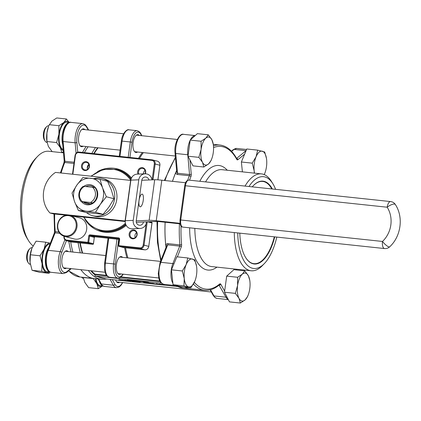 <?xml version="1.0" encoding="UTF-8"?>
<svg xmlns="http://www.w3.org/2000/svg" width="421" height="421" viewBox="0 0 421 421"><rect width="100%" height="100%" fill="white"/><g stroke="black" fill="none" stroke-linecap="round" stroke-linejoin="round"><path stroke-width="0.63" d="M84.868 170.542A4.489 4.015 104.8 0 1 82.316 163.516A4.489 4.015 104.8 0 1 89.247 164.253A4.489 4.015 104.8 0 1 84.868 170.542M137.967 174.105A4.489 4.015 104.8 0 1 141.74 167.626A4.489 4.015 104.8 0 1 145.313 173.794M132.526 238.823A4.489 4.015 104.8 0 1 129.973 231.797A4.489 4.015 104.8 0 1 136.904 232.539A4.489 4.015 104.8 0 1 132.526 238.823M64.471 236.376L74.154 238.944A10.899 9.751 -75.2 0 0 75.47 239.186A10.899 9.751 -75.2 0 0 86.537 230.182A10.899 9.751 -75.2 0 0 79.732 217.878L70.054 215.31A10.899 9.751 104.8 0 1 76.854 227.614A10.899 9.751 104.8 0 1 65.787 236.623A10.899 9.751 104.8 0 1 64.471 236.376A10.899 9.751 104.8 0 1 57.835 223.346A10.899 9.751 104.8 0 1 70.054 215.31M196.549 266.172L194.786 259.825L187.755 257.962L176.873 256.805L171.452 269.819L173.052 284.696L180.083 286.559L190.966 287.717L194.934 281.002M187.755 257.962L186.166 264.593L182.335 270.977L184.256 278.539L183.935 285.854L190.966 287.717M183.935 285.854L173.052 284.696M182.335 270.977L171.452 269.819M49.71 271.845L47.126 271.571A13.782 6.094 -83.9 0 1 42.374 261.552A13.782 6.094 -83.9 0 1 46.147 246.474A13.782 6.094 -83.9 0 1 49.967 244.154M49.431 271.819A14.746 6.52 -83.9 0 1 46.589 272.445A14.746 6.52 -83.9 0 1 42.079 263.699A14.746 6.52 -83.9 0 1 44.073 249.116A14.746 6.52 -83.9 0 1 50.331 243.233M235.376 293.379L238.991 298.331A14.104 6.236 -83.9 0 1 237.602 285.449A14.104 6.236 -83.9 0 1 242.301 274.176A14.104 6.236 -83.9 0 1 248.385 275.787A14.104 6.236 -83.9 0 1 249.764 280.328L248.385 275.787L244.769 270.835L242.301 274.176L237.581 277.276L237.602 285.449L235.376 293.379L224.493 292.221L229.477 301.883L240.359 303.041L245.075 299.941L247.548 296.605L248.211 294.916A14.104 6.236 -83.9 0 1 245.075 299.941A14.104 6.236 -83.9 0 1 238.991 298.331L240.359 303.041M237.581 277.276L226.698 276.118L224.493 292.221M244.769 270.835L233.887 269.677L226.698 276.118M102.913 285.943L100.335 285.67A13.782 6.094 -83.9 0 1 95.893 278.76M102.635 285.917A14.746 6.52 -83.9 0 1 96.877 283.749A14.746 6.52 -83.9 0 1 95.399 278.707M266.451 158.349L264.693 152.002L257.663 150.139L256.073 156.77L252.237 163.153L254.163 170.715L254.3 173.126M252.237 163.153L241.359 161.996L242.422 171.863M257.663 150.139L246.78 148.981L241.359 161.996M254.563 173.152A14.104 6.236 -83.9 0 1 254.163 170.715A14.104 6.236 -83.9 0 1 256.073 156.77A14.104 6.236 -83.9 0 1 262.299 151.192A14.104 6.236 -83.9 0 1 266.461 158.407A14.104 6.236 -83.9 0 1 266.614 159.559A14.104 6.236 -83.9 0 1 264.909 172.994A14.104 6.236 -83.9 0 1 264.704 173.505A14.104 6.236 -83.9 0 1 264.209 174.599L264.841 173.178M198.87 157.359L202.485 162.311A14.104 6.236 -83.9 0 1 201.101 149.423A14.104 6.236 -83.9 0 1 205.795 138.156A14.104 6.236 -83.9 0 1 211.884 139.767A14.104 6.236 -83.9 0 1 213.258 144.308L211.884 139.767L208.269 134.815L205.795 138.156L201.08 141.256L201.101 149.423L198.87 157.359L187.992 156.202L192.971 165.863L203.853 167.021L208.574 163.922L211.042 160.585L211.705 158.896A14.104 6.236 -83.9 0 1 208.574 163.922A14.104 6.236 -83.9 0 1 202.485 162.311L203.853 167.021M201.08 141.256L190.197 140.098L187.992 156.202M208.269 134.815L197.386 133.657L190.197 140.098M63.171 149.497A13.782 6.094 -83.9 0 1 59.314 134.546A13.782 6.094 -83.9 0 1 66.744 122.237L69.328 122.516M63.266 150.518A14.746 6.52 -83.9 0 1 60.377 147.729A14.746 6.52 -83.9 0 1 58.924 134.257A14.746 6.52 -83.9 0 1 63.834 122.474A14.746 6.52 -83.9 0 1 69.049 122.485M176.615 170.568A73.012 32.291 96.1 0 0 176.062 171.826C175.557 173.189 175.989 174.068 177.362 174.457A1.284 0.568 96.1 0 0 177.53 173.252L176.752 172.1L175.052 153.133A1.284 0.468 -5.1 0 0 175.757 153.486L187.766 154.765A14.104 6.236 -83.9 0 1 190.171 140.261M176.715 171.715A1.284 0.658 -156.8 0 1 176.062 171.826A73.012 32.291 96.1 0 0 172.484 181.34M165.153 222.246A73.012 32.291 96.1 0 0 165.89 246.111A73.012 32.291 96.1 0 0 166.042 247.374M172.905 283.317A14.104 6.236 -83.9 0 1 172.857 263.588L179.73 246.111A1.284 0.568 96.1 0 0 179.893 244.906L167.884 243.633C166.442 243.743 165.774 244.569 165.89 246.111A1.284 0.521 173.3 0 1 166.463 246.296M184.877 287.069A73.012 32.291 96.1 0 0 190.271 288.732L204.564 290.253A73.012 32.291 -83.9 0 1 193.439 284.064M28.586 240.733L27.091 238.328A46.152 20.413 -83.9 0 1 21.05 197.307A46.152 20.413 -83.9 0 1 35.585 158.475L37.553 156.438A48.72 21.545 96.1 0 0 22.208 197.433A48.72 21.545 96.1 0 0 28.586 240.733A48.72 21.545 96.1 0 0 33.017 245.843M66.434 268.145A8.973 3.968 -83.9 0 1 64.902 268.63A8.973 3.968 -83.9 0 1 64.634 268.577A8.973 3.968 -83.9 0 1 61.94 258.978A8.973 3.968 -83.9 0 1 66.802 250.779A8.973 3.968 -83.9 0 1 68.197 251.574M119.638 282.244A8.973 3.968 -83.9 0 1 118.106 282.728A8.973 3.968 -83.9 0 1 117.843 282.675A8.973 3.968 -83.9 0 1 115.643 279.96M83.137 146.224A8.973 3.968 -83.9 0 1 81.606 146.703A8.973 3.968 -83.9 0 1 81.337 146.655A8.973 3.968 -83.9 0 1 78.643 137.057A8.973 3.968 -83.9 0 1 83.5 128.858A8.973 3.968 -83.9 0 1 84.9 129.652M237.733 232.934A46.152 20.413 96.1 0 0 252.342 268.219A46.152 20.413 96.1 0 0 264.356 263.567A46.152 20.413 96.1 0 0 276.808 237.091M275.592 189.339A46.152 20.413 96.1 0 0 272.85 183.714A46.152 20.413 96.1 0 0 248.974 186.508M274.75 236.87A41.668 18.429 -83.9 0 1 245.727 257.663A41.668 18.429 -83.9 0 1 239.796 233.155M252.237 186.856A41.668 18.429 -83.9 0 1 253.395 185.572A41.668 18.429 -83.9 0 1 272.329 188.992M176.609 170.5A73.075 32.317 96.1 0 0 172.457 181.335M165.121 222.246A73.075 32.317 96.1 0 0 166.016 247.432M184.714 287.054A73.075 32.317 96.1 0 0 190.266 288.795A73.075 32.317 96.1 0 0 191.618 288.874M90.547 203.732L89.647 203.632A9.204 8.236 -75.2 0 0 89.92 203.875M89.647 203.632L83.426 201.985A9.204 8.236 -75.2 0 0 86.621 203.759A9.204 8.236 -75.2 0 0 92.446 202.948L93.462 202.985A10.178 9.109 -75.2 0 0 95.546 187.771A10.178 9.109 -75.2 0 0 83.816 186.387M94.299 187.529A9.204 8.236 -75.2 0 0 91.336 185.961A9.204 8.236 -75.2 0 0 85.889 186.571M83.426 201.985L81.569 201.722A10.178 9.109 -75.2 0 0 93.462 202.985L90.399 202.485A8.899 7.962 -75.2 0 0 92.483 187.271L84.505 186.424A8.899 7.962 -75.2 0 0 82.421 201.638L90.399 202.485M74.559 201.617A16.666 14.914 -75.2 0 0 86.3 211.231A16.666 14.914 -75.2 0 0 100.303 204.359A16.666 14.914 -75.2 0 0 102.561 187.877A16.666 14.914 -75.2 0 0 90.815 178.267A16.666 14.914 -75.2 0 0 76.817 185.14A16.666 14.914 -75.2 0 0 74.559 201.617L78.364 210.489L95.525 212.31L100.303 204.359L106.366 196.744L102.561 187.877L100.04 179.351L82.879 177.525L76.817 185.14L72.038 193.092L74.559 201.617M130.631 180.399L55.525 172.41A25.639 22.945 104.8 0 0 49.967 212.979L125.074 220.967L130.631 180.399A6.41 0.389 7.8 0 0 130.826 180.42M86.468 212.558A19.229 17.208 -75.2 0 0 92.483 215.684L94.699 216.268A19.229 17.208 -75.2 0 0 116.259 202.085A19.229 17.208 -75.2 0 0 104.55 179.093L102.34 178.504A19.229 17.208 -75.2 0 0 100.014 178.078A19.229 17.208 -75.2 0 0 93.946 178.615M161.317 283.059L95.046 276.013L94.909 274.834A1.284 0.568 -83.9 0 1 94.93 274.624L94.957 274.155A71.154 31.47 -83.9 0 1 91.504 270.814M82.642 253.11A71.154 31.47 -83.9 0 1 80.253 242.964M87.3 168.263A71.154 31.47 -83.9 0 1 88.82 164.432M94.178 153.66A71.154 31.47 -83.9 0 1 98.077 147.813M95.046 276.013L106.108 278.944L177.736 286.564L106.108 278.944M139.325 135.441A8.973 3.968 96.1 0 0 138.193 134.694A8.973 3.968 96.1 0 0 137.93 134.646A8.973 3.968 96.1 0 0 133.031 143.151A8.973 3.968 96.1 0 0 136.03 152.497A8.973 3.968 96.1 0 0 137.562 152.013M122.622 257.363A8.973 3.968 96.1 0 0 121.227 256.568A8.973 3.968 96.1 0 0 116.364 264.767A8.973 3.968 96.1 0 0 119.064 274.366A8.973 3.968 96.1 0 0 119.327 274.418A8.973 3.968 96.1 0 0 120.859 273.934M159.112 283.922L164.079 284.659M160.254 284.391L163.574 284.738L160.085 284.043L164.064 284.785L160.254 284.391L163.59 284.612M156.144 283.822L156.965 283.607L156.554 283.87L159.843 284.407L156.575 283.743M135.73 281.465L138.077 281.712L136.415 281.581L140.161 282.228L139.14 282.275L136.615 281.886L139.635 282.17L135.751 281.339L140.177 282.102M137.13 281.938L139.656 282.044M132.394 281.296L133.22 281.081L132.81 281.344L136.094 281.881L132.826 281.217M144.04 281.765L148.366 282.228L147.229 282.402L143.877 281.765L148.366 282.228M129.368 280.27L127.768 279.744L133.741 280.96L129.4 280.254M129.41 280.17L130.589 280.623M138.072 281.202L133.568 280.675L138.277 281.36M133.778 280.675L138.062 281.265M138.919 281.223L142.582 281.517L139.409 281.302M139.414 281.27L143.735 281.823L138.683 281.123M118.875 279.67L125 280.418L125.358 280.691L121.643 280.402L118.875 279.67L125 280.418M124.737 280.291L130.799 281.286L129.136 280.76L131.899 281.496L125.847 280.507L127.505 281.028L124.753 280.165L129.51 280.944M128.621 280.707L131.899 281.496M127.153 280.723L128.016 281.081M143.793 282.323L148.055 282.891L145.798 282.77L146.561 283.054L143.814 282.196L147.634 282.828M146.624 282.859L147.076 283.107M148.487 282.823L154.549 283.812L152.881 283.286L155.649 284.022L149.592 283.033L151.25 283.554L148.502 282.691L153.26 283.47M152.37 283.233L155.649 284.022M150.897 283.249L151.765 283.607M88.105 146.75A73.075 32.317 96.1 0 0 84.4 152.618M70.649 241.828A73.075 32.317 96.1 0 0 72.917 252.074M80.879 269.682A73.075 32.317 96.1 0 0 94.22 278.581L101.65 279.37A73.075 32.317 -83.9 0 1 99.482 278.97A73.075 32.317 -83.9 0 1 88.31 270.471M135.246 237.586A3.847 3.442 104.8 0 1 136.557 232.655M143.461 173.868A3.847 3.442 104.8 0 1 145.087 170.347M87.589 169.305A3.847 3.442 104.8 0 1 88.899 164.369M85.231 169.979A3.847 3.442 -75.2 0 0 89.141 166.8A3.847 3.442 -75.2 0 0 86.742 162.459A3.847 3.442 -75.2 0 0 82.427 165.295A3.847 3.442 -75.2 0 0 84.768 169.895A3.847 3.442 -75.2 0 0 85.231 169.979M144.987 173.805A3.847 3.442 -75.2 0 0 142.93 168.437A3.847 3.442 -75.2 0 0 139.283 169.874A3.847 3.442 -75.2 0 0 138.851 174.068M132.889 238.265A3.847 3.442 -75.2 0 0 136.799 235.086A3.847 3.442 -75.2 0 0 134.399 230.745A3.847 3.442 -75.2 0 0 130.084 233.581A3.847 3.442 -75.2 0 0 132.426 238.181A3.847 3.442 -75.2 0 0 132.889 238.265M127.237 279.818L133.741 280.96M134.215 280.754L137.299 281.144L134.136 280.754M138.904 281.349L140.198 281.191M140.177 281.317L142.566 281.649M139.214 281.328L143.172 281.744M143.151 281.87L143.719 281.954M145.382 281.912L147.834 282.302L145.382 281.912M144.556 281.823L147.855 282.17M121.869 280.381L124.469 280.491L119.669 279.802L121.869 280.381L124.484 280.365M124.106 280.481L124.469 280.491M120.501 279.886L121.885 280.254M135.909 281.67L132.378 281.423L133.199 281.207M132.378 281.423L132.231 281.149M133.552 281.46L135.394 281.744L133.552 281.46M132.915 281.354L135.409 281.617M148.071 282.765L147.618 282.954M144.592 282.449L147.545 282.838L144.592 282.449M145.419 282.538L146.85 282.707M159.654 284.196L156.123 283.949L156.949 283.733M156.123 283.949L155.975 283.675M157.296 283.986L159.138 284.27L157.296 283.986M156.665 283.88L159.159 284.143M49.967 212.979L53.283 213.857L65.965 215.205M72.138 215.862L125.237 221.514M125.305 220.709L133.236 220.372A7.052 6.668 87.6 0 0 138.877 228.387A7.052 6.668 87.6 0 0 140.13 228.461L132.205 228.798A7.052 6.668 -92.4 0 1 130.947 228.724A7.052 6.668 -92.4 0 1 125.305 220.709L130.863 180.141A7.052 6.668 -92.4 0 1 137.162 174.136L145.092 173.799A7.052 6.668 87.6 0 0 138.793 179.804L130.863 180.141M140.13 228.461A7.052 6.668 87.6 0 0 146.429 222.462L146.513 221.856M151.986 179.846A7.052 6.668 87.6 0 0 146.345 173.873A7.052 6.668 87.6 0 0 145.092 173.799M133.236 220.372L138.793 179.804M180.02 223.304L156.254 220.772A14.104 0.863 -172.2 0 0 149.145 220.299L136.236 220.846L141.793 180.277A3.847 3.636 87.6 0 1 148.929 179.977M136.236 220.846A3.847 3.636 87.6 0 0 139.993 225.261A3.847 3.636 87.6 0 0 143.429 221.983L156.344 221.441A6.41 0.389 7.8 0 1 159.575 221.656L180.12 223.84M185.54 182.73L161.811 180.204A14.104 0.863 -172.2 0 0 154.702 179.73L141.793 180.277M136.293 222.288L143.429 221.983M139.056 200.559A6.431 2.058 -81 0 0 140.146 206.827A6.431 2.058 -81 0 0 143.182 200.791A6.431 2.058 -81 0 0 142.151 194.118A6.431 2.058 -81 0 0 139.056 200.559M92.483 215.684A19.229 17.208 -75.2 0 0 94.804 216.11A19.229 17.208 -75.2 0 0 114.344 200.217A19.229 17.208 -75.2 0 0 102.34 178.504M100.04 179.351L107.608 181.356L111.412 190.224L113.933 198.749L109.155 206.706L103.092 214.315L85.931 212.494L78.364 210.489M95.525 212.31L103.092 214.315M106.366 196.744L113.933 198.749M82.421 201.638L81.569 201.722M81.016 201.575A10.178 9.109 104.8 0 1 83.1 186.361L84.505 186.424M92.483 187.271L95.546 187.771M94.993 187.629A10.178 9.109 104.8 0 1 92.909 202.843M264.356 263.567L262.388 265.604A48.72 21.545 -83.9 0 1 251.158 270.777A48.72 21.545 -83.9 0 1 249.711 270.508A48.72 21.545 -83.9 0 1 234.281 232.566M245.022 186.087A48.72 21.545 -83.9 0 1 261.462 173.889A48.72 21.545 -83.9 0 1 271.356 181.309L272.85 183.714M274.318 236.828A41.347 18.287 -83.9 0 1 253.937 263.662A41.347 18.287 -83.9 0 1 245.632 257.51M253.274 185.698A41.347 18.287 -83.9 0 1 262.683 181.43A41.347 18.287 -83.9 0 1 271.782 188.934M52.146 151.623L48.789 151.265A48.72 21.545 96.1 0 0 37.553 156.438M160.064 262.567A1.284 0.605 21.5 0 1 160.854 262.315A14.104 6.236 96.1 0 0 159.18 276.518A14.104 6.236 96.1 0 0 163.837 284.307C158.28 282.186 159.217 278.76 158.264 273.666L160.064 262.567L166.674 245.764L167.726 244.833L160.854 262.315L172.857 263.588A1.284 0.605 -158.5 0 1 173.894 263.951M62.761 144.877A13.782 6.094 -83.9 0 1 63.176 130.563A13.782 6.094 -83.9 0 1 69.218 122.548M63.376 151.786L61.808 152.655L60.377 147.729L56.598 142.551L58.924 134.257L58.903 125.716L63.834 122.474L66.418 118.985L69.218 122.5M45.105 141.088L44.358 139.888A7.052 3.121 -83.9 0 1 43.431 133.62A7.052 3.121 -83.9 0 1 45.652 127.689L46.636 126.668A8.336 3.684 96.1 0 0 44.016 133.683A8.336 3.684 96.1 0 0 45.105 141.088A8.336 3.684 96.1 0 0 46.547 142.314A8.336 3.684 96.1 0 0 46.794 142.356L47.041 142.382M48.804 125.811L48.557 125.784A8.336 3.684 96.1 0 0 46.636 126.668M47.057 142.498L46.931 141.703A14.746 6.52 -83.9 0 1 46.92 132.983A14.746 6.52 -83.9 0 1 48.557 126.453L46.92 132.983L46.941 141.524L48.368 146.45L52.151 151.628L61.808 152.655M66.418 118.985L56.761 117.959L51.83 121.195L48.92 125.511M49.246 124.69L58.903 125.716M46.941 141.524L56.598 142.551M213.258 144.308A14.104 6.236 -83.9 0 1 213.268 152.649A14.104 6.236 -83.9 0 1 211.705 158.896M102.813 285.885A13.782 6.094 -83.9 0 1 99.356 281.212M49.61 271.787A13.782 6.094 -83.9 0 1 45.347 261.83A13.782 6.094 -83.9 0 1 48.694 247.401M102.671 285.917L98.309 288.674L96.877 283.749L93.162 278.428M81.653 277.181A8.336 3.684 96.1 0 0 83.053 278.334A8.336 3.684 96.1 0 0 83.3 278.381L83.542 278.407M83.421 277.365L83.437 277.723A14.746 6.52 -83.9 0 1 83.384 277.365M83.563 278.518L84.874 282.47L88.652 287.648L98.309 288.674M83.442 277.544L93.099 278.57M249.764 280.328A14.104 6.236 -83.9 0 1 249.774 288.674A14.104 6.236 -83.9 0 1 248.211 294.916M50.036 272.008L49.089 273.297L41.742 271.35L42.079 263.699L40.063 255.794L44.073 249.116L45.736 242.191L50.583 243.285M28.402 263.009L27.654 261.809A7.052 3.121 -83.9 0 1 26.733 255.542A7.052 3.121 -83.9 0 1 28.954 249.611L29.938 248.59A8.336 3.684 96.1 0 0 27.312 255.605A8.336 3.684 96.1 0 0 28.402 263.009A8.336 3.684 96.1 0 0 29.849 264.235A8.336 3.684 96.1 0 0 30.096 264.277L30.349 264.309M32.112 247.732L31.859 247.706A8.336 3.684 96.1 0 0 29.938 248.59M30.238 263.688A14.746 6.52 -83.9 0 1 30.233 263.625A14.746 6.52 -83.9 0 1 30.07 262.42A14.746 6.52 -83.9 0 1 31.854 248.374A14.746 6.52 -83.9 0 1 31.928 248.18M45.736 242.191L36.08 241.159L31.854 248.369L30.407 254.768L30.07 262.42L32.085 270.319L39.432 272.266L49.089 273.297M32.085 270.319L41.742 271.35M30.407 254.768L40.063 255.794M184.256 278.539A14.104 6.236 -83.9 0 1 186.166 264.593A14.104 6.236 -83.9 0 1 192.392 259.015A14.104 6.236 -83.9 0 1 196.554 266.23A14.104 6.236 -83.9 0 1 196.707 267.382A14.104 6.236 -83.9 0 1 195.002 280.818A14.104 6.236 -83.9 0 1 194.797 281.328A14.104 6.236 -83.9 0 1 188.571 286.906A14.104 6.236 -83.9 0 1 184.256 278.539M65.597 235.913A10.257 9.178 -75.2 0 0 75.601 221.541A10.257 9.178 -75.2 0 0 59.756 219.857A10.257 9.178 -75.2 0 0 65.597 235.913M118.98 238.644L90.252 235.565A0.642 0.284 -83.9 0 1 90.062 234.86L118.648 237.897A1.284 1.147 -75.2 0 1 119.622 239.286L118.754 245.627L139.904 247.88A3.205 2.868 -75.2 0 0 143.198 245.011L146.092 223.877M152.123 179.841L154.312 163.869A3.205 2.868 -75.2 0 0 151.886 160.396L78.711 152.613A3.205 2.868 -75.2 0 0 75.417 155.481L72.844 174.252M64.339 236.344L64.302 236.618A3.205 2.868 -75.2 0 0 66.723 240.091L87.878 242.343L88.747 236.002A1.284 1.147 -75.2 0 1 90.062 234.86M126.216 225.398A32.37 28.965 104.8 0 1 104.924 232.26A32.37 28.965 104.8 0 1 84.91 219.373M97.583 171.547A32.37 28.965 104.8 0 1 131.489 178.015M199.812 181.277A52.562 23.244 -83.9 0 1 220.551 165.79A52.562 23.244 -83.9 0 1 227.261 170.252M216.957 267.14A52.562 23.244 -83.9 0 1 189.655 227.819M194.334 282.37A71.733 31.722 96.1 0 0 219.73 283.964A2.563 1.131 -83.9 0 1 220.783 284.233L224.646 291.111M236.381 269.945L236.318 269.198M244.612 154.191L237.839 159.727A2.563 1.131 -83.9 0 1 236.786 159.433A71.733 31.722 96.1 0 0 213.552 147.587M189.987 160.069L191.25 174.189A2.563 1.131 -83.9 0 1 190.913 176.588A71.733 31.722 96.1 0 0 189.545 180.188M181.072 226.056A71.733 31.722 96.1 0 0 181.604 244.554A2.563 1.131 -83.9 0 1 181.283 246.959L177.388 256.863M213.447 145.824A73.012 32.291 -83.9 0 1 220.009 145.045L213.263 144.329M181.604 244.554A1.284 0.479 174.6 0 1 179.893 244.906A73.012 32.291 -83.9 0 1 179.446 223.767M187.645 180.314A73.012 32.291 -83.9 0 1 189.366 175.736L177.362 174.457M73.964 163.459L64.734 162.474A73.012 32.291 96.1 0 0 61.082 172.999M54.683 214.005A73.012 32.291 96.1 0 0 55.262 231.65L58.903 232.039M68.718 270.714A73.012 32.291 96.1 0 0 79.932 276.997L92.878 278.376M66.402 240.701L61.782 252.458A12.819 5.668 96.1 0 0 60.713 267.63A12.819 5.668 96.1 0 0 66.913 271.587L70.586 268.587M71.054 251.874A74.296 32.859 -83.9 0 1 68.828 241.344M112.286 279.602L114.928 284.307A12.819 5.668 96.1 0 0 122.458 282.544M88.215 130.005L86.684 127.274A12.819 5.668 96.1 0 0 79.869 127.779A12.819 5.668 96.1 0 0 76.854 142.44L77.722 152.181M82.516 152.418A74.296 32.859 -83.9 0 1 86.11 146.54M84.068 217.131A31.091 27.818 -75.2 0 0 103.987 230.697A31.091 27.818 -75.2 0 0 125.4 223.267M130.831 180.367A31.091 27.818 -75.2 0 0 91.452 176.231M97.604 147.76A71.796 31.749 96.1 0 0 93.772 153.618M88.226 165.011A71.796 31.749 96.1 0 0 87.273 167.437M79.916 242.933A71.796 31.749 96.1 0 0 82.258 253.068M90.789 270.735A71.796 31.749 96.1 0 0 94.909 274.834M97.919 276.734A71.796 31.749 96.1 0 0 100.798 277.823A71.796 31.749 96.1 0 0 103.766 278.281M138.483 158.37A71.796 31.749 -83.9 0 1 142.314 152.518M141.372 135.657A11.541 5.105 96.1 0 0 136.283 132.678A11.541 5.105 96.1 0 0 131.999 142.251L129.915 157.459M118.701 239.339L115.296 264.172A11.541 5.105 96.1 0 0 116.896 275.481A11.541 5.105 96.1 0 0 122.611 274.618L122.921 274.155M126.963 257.826A71.796 31.749 -83.9 0 1 124.621 247.685M143.356 152.628A71.154 31.47 96.1 0 0 139.456 158.475M125.532 247.785A71.154 31.47 96.1 0 0 127.921 257.926M94.957 274.155L106.592 275.392M121.053 276.929L159.891 281.06M147.239 221.825L144.045 245.148L148.75 246.39L151.96 222.935L147.687 221.804M66.723 240.091A0.642 0.284 -83.9 0 0 66.918 240.801L71.617 242.049L92.773 244.296L88.068 243.049L66.918 240.801A3.847 3.442 104.8 0 1 66.45 240.717L71.154 241.959A3.847 3.442 -75.2 0 0 71.617 242.049A0.642 0.284 -83.9 0 0 71.638 242.049A0.642 0.284 -83.9 0 1 71.638 242.049L92.788 244.301A0.642 0.284 -83.9 0 1 92.773 244.296A0.642 0.574 104.8 0 0 93.43 243.722L94.299 237.386L89.594 236.139L88.726 242.48L93.494 243.748L94.299 237.386A0.642 0.574 -75.2 0 1 94.957 236.812L119.243 239.396L94.978 236.818A0.642 0.284 -83.9 0 1 94.978 236.818A0.642 0.284 -83.9 0 1 94.957 236.812L90.252 235.565A0.642 0.574 -75.2 0 0 89.594 236.139L88.747 236.002M128.205 157.28L130.305 141.982L122.069 141.109L119.974 156.401M108.76 238.281L105.371 263.03A12.819 5.668 96.1 0 0 109.544 277.244C104.913 275.471 106.024 273.813 104.755 270.719L104.65 263.004L113.602 263.904L116.991 239.16M175.489 157.986A73.075 32.317 96.1 0 0 165.021 180.546M157.691 221.483A73.075 32.317 96.1 0 0 161.106 259.925M176.157 285.606A73.075 32.317 96.1 0 0 182.835 288.006L190.266 288.795M80.348 252.863A73.075 32.317 -83.9 0 1 78.101 242.738M91.831 153.407A73.075 32.317 -83.9 0 1 95.541 147.545M131.999 142.251L130.305 141.982A12.819 5.668 -83.9 0 1 137.193 130.699L128.958 129.826A12.819 5.668 96.1 0 0 122.069 141.109L121.353 141.077L119.264 156.328M122.611 274.618A1.284 0.879 -146.2 0 1 122.532 275.208C120.638 277.555 119.054 278.528 117.78 278.118A12.819 5.668 -83.9 0 1 113.602 263.904L115.296 264.172M119.622 239.286L119.259 239.275L118.39 245.611L118.754 245.627A0.642 0.284 96.1 0 0 118.943 246.332L123.642 247.58L144.798 249.832L140.093 248.585L118.943 246.332A0.642 0.574 104.8 0 1 118.454 245.638L118.39 245.611A0.642 0.642 0 0 0 118.864 246.322L123.564 247.569A0.642 0.574 104.8 0 1 123.49 247.543M157.864 179.841L159.864 165.253L155.16 164.006L152.997 179.804M75.122 155.491L75.059 155.465C75.569 153.191 76.901 152.055 79.053 152.049A0.642 0.284 96.1 0 1 79.074 152.055L152.213 159.833M125.647 224.167A31.733 28.391 104.8 0 1 104.176 231.403A31.733 28.391 104.8 0 1 100.351 230.697L100.903 230.845A31.733 28.391 -75.2 0 0 104.729 231.55A31.733 28.391 -75.2 0 0 125.832 224.635M131.157 178.862A31.733 28.391 -75.2 0 0 117.159 169.5L116.606 169.353A31.733 28.391 104.8 0 1 131.031 179.278M149.529 221.725L151.476 222.241A0.642 0.574 104.8 0 1 151.96 222.935L151.955 222.972M159.864 165.253A3.847 3.442 -75.2 0 0 157.417 161.169C159.233 161.822 160.069 163.19 159.927 165.279L159.864 165.253M78.711 152.613A0.642 0.284 96.1 0 1 79.053 152.049L152.234 159.833A0.642 0.284 96.1 0 1 152.249 159.838A3.847 3.442 104.8 0 1 152.712 159.922A3.847 3.442 104.8 0 1 155.16 164.006L154.312 163.869M123.663 247.585A0.642 0.284 96.1 0 0 123.679 247.585A0.642 0.642 0 0 1 123.564 247.569A0.642 0.574 104.8 0 0 123.642 247.58A0.642 0.284 96.1 0 0 123.663 247.585L144.813 249.832A0.642 0.284 96.1 0 0 144.835 249.837A0.642 0.284 96.1 0 1 144.798 249.832A3.847 3.442 -75.2 0 0 148.75 246.39L152.023 222.962A0.642 0.642 0 0 0 151.555 222.256L149.55 221.725M143.198 245.011L144.045 245.148A3.847 3.442 104.8 0 1 140.093 248.585A0.642 0.284 96.1 0 1 139.904 247.88M94.93 274.624L107.029 275.913M120.517 277.35L160.164 281.565M159.948 281.175L120.943 277.023M106.681 275.508L94.978 274.266M118.648 237.897A0.642 0.284 96.1 0 0 118.838 238.607A0.642 0.574 -75.2 0 1 118.917 238.623L119.322 239.302M119.327 239.265A0.642 0.574 -75.2 0 0 118.917 238.623M88.726 242.48L87.878 242.343A0.642 0.284 -83.9 0 0 88.068 243.049A0.642 0.574 104.8 0 0 88.726 242.48M94.293 237.418L94.978 236.818M93.425 243.759L93.494 243.748A0.642 0.642 0 0 1 92.788 244.301A0.642 0.284 -83.9 0 0 92.82 244.301M64.008 236.634L64.302 236.618M72.491 174.215L75.059 155.465L75.417 155.481M157.417 161.169L152.234 159.833A0.642 0.284 96.1 0 0 151.886 160.396M159.859 165.285L157.933 179.846M156.254 220.772L161.811 180.204M149.145 220.299L154.702 179.73M389.662 246.832A6.41 6.41 0 0 1 384.573 248.553A6.41 2.836 -83.9 0 1 384.384 248.522A6.41 2.836 -83.9 0 1 382.484 241.449A25.639 22.945 -75.2 0 0 387.178 207.216L185.429 185.756L180.741 219.988L382.484 241.449A6.41 1.626 -133.5 0 0 388.883 246.906A6.41 1.626 -133.5 0 0 389.662 246.832C401.045 236.434 403.702 217.173 395.361 204.522A6.41 2.2 147.7 0 0 394.745 204.122A6.41 2.2 147.7 0 0 387.178 207.216A6.41 2.836 96.1 0 1 390.62 201.575A6.41 2.836 96.1 0 1 390.809 201.612M185.429 185.756L184.714 185.729C185.282 182.077 186.671 180.204 188.871 180.114A6.41 2.836 96.1 0 0 185.429 185.756M180.02 219.962L180.741 219.988A6.41 2.836 -83.9 0 0 182.635 227.061A6.41 2.836 96.1 0 0 182.83 227.093L182.482 227.03C180.714 226.882 179.893 224.525 180.02 219.962L184.714 185.729M189.061 180.151A6.41 2.836 96.1 0 0 188.871 180.114L390.62 201.575A6.41 6.41 0 0 1 395.361 204.522M190.303 139.998A14.104 6.236 -83.9 0 1 195.218 135.599M175.052 153.133C173.699 143.608 179.762 132.662 183.519 134.341A14.104 6.236 96.1 0 0 175.757 153.486L177.53 173.252L189.534 174.531L187.766 154.765A1.284 0.468 174.9 0 0 188.187 154.775M231.618 151.392L234.065 149.392A1.284 1.047 -129.3 0 0 233.36 149.587L236.728 148.439A14.104 6.236 96.1 0 0 234.065 149.392L246.069 150.665A14.104 6.236 -83.9 0 1 246.085 150.655A1.284 1.047 50.7 0 1 246.08 150.671L236.607 158.401M228.229 299.468A14.104 6.236 -83.9 0 1 225.998 297.215L219.031 285.138M210.511 289.748L213.989 295.942L225.998 297.215A1.284 0.974 -29.3 0 0 226.951 296.979M217.041 298.405L215.042 297.605L213.284 295.516A1.284 0.974 -29.3 0 0 213.989 295.942A14.104 6.236 96.1 0 0 217.041 298.405L228.303 299.605M163.837 284.307L175.841 285.585A14.104 6.236 -83.9 0 1 174.489 285.08M181.283 246.959A1.284 0.605 -158.5 0 0 179.73 246.111L167.726 244.833A1.284 0.568 -83.9 0 0 167.884 243.633M261.462 173.889L222.014 169.689A48.72 21.545 96.1 0 0 205.574 181.893M194.834 228.371A48.72 21.545 96.1 0 0 210.263 266.314A48.72 21.545 96.1 0 0 211.71 266.582L251.158 270.777M76.075 153.249L75.138 142.782A14.104 6.236 -83.9 0 1 82.9 123.637L70.896 122.358A14.104 6.236 96.1 0 0 63.134 141.503L64.902 161.275L74.128 162.253M76.854 142.44A1.284 0.468 -5.1 0 1 75.138 142.782L63.134 141.503A1.284 0.468 174.9 0 1 62.424 141.156C61.071 131.631 67.134 120.685 70.896 122.358M122.674 282.565L121.116 285.164L119.285 286.927L116.422 287.706A14.104 6.236 -83.9 0 1 113.37 285.238L101.361 283.959A14.104 6.236 96.1 0 0 104.413 286.427L102.419 285.622L100.661 283.538A1.284 0.974 -29.3 0 0 101.361 283.959L98.603 279.044M114.928 284.307A1.284 0.974 -29.3 0 1 113.37 285.238L110.076 279.37M61.782 252.458A1.284 0.605 21.5 0 0 60.229 251.611L48.226 250.332A14.104 6.236 96.1 0 0 46.557 264.535A14.104 6.236 96.1 0 0 51.209 272.329L63.218 273.603A14.104 6.236 -83.9 0 1 58.561 265.814A14.104 6.236 -83.9 0 1 60.229 251.611L64.887 239.77M59.819 233.355L55.098 232.855L48.226 250.332A1.284 0.605 -158.5 0 0 47.441 250.59L54.309 233.108A1.284 0.605 -158.5 0 1 55.098 232.855A1.284 0.568 -83.9 0 0 55.262 231.65A1.284 0.479 174.6 0 1 54.551 231.292L54.309 233.108M220.783 284.233A1.284 0.974 -29.3 0 1 219.225 285.159A1.284 0.568 96.1 0 0 219.146 285.049M190.913 176.588A1.284 0.616 -158.2 0 0 189.366 175.736A1.284 0.568 96.1 0 0 189.534 174.531A1.284 0.468 174.9 0 0 191.25 174.189M62.424 141.156L64.197 160.922A1.284 0.468 174.9 0 0 64.902 161.275A1.284 0.568 -83.9 0 1 64.734 162.474A1.284 0.616 -158.2 0 0 63.95 162.738L60.398 172.926M88.636 130.047L86.658 126.526A1.284 0.974 150.7 0 1 86.684 127.274M71.233 268.656L66.581 272.455A1.284 1.047 -129.3 0 0 66.913 271.587M236.618 158.422A1.284 1.047 50.7 0 1 237.839 159.727M236.786 159.433A1.284 0.968 -28.7 0 0 236.77 158.696C232.266 150.465 226.677 145.919 220.009 145.045M204.564 290.253C209.611 290.722 214.557 288.917 219.415 284.828A1.284 1.042 -130.1 0 0 219.73 283.964M63.503 267.835L105.118 272.261M117.933 273.624L158.806 277.971M65.266 251.258L105.671 255.558M119.696 257.052L160.527 261.394M116.712 281.933L211.305 291.995M80.206 145.913L120.111 150.155M134.631 151.702L175.31 156.028M81.969 129.336L123.585 133.767M136.393 135.13L177.273 139.477M117.78 278.118L109.544 277.244M63.992 236.239L63.945 236.607C63.803 238.691 64.639 240.059 66.45 240.717M144.813 249.832C146.966 249.832 148.297 248.695 148.813 246.417M71.638 242.049L71.154 241.959M100.351 230.697L90.652 225.751L83.547 217.078M90.915 176.173L103.171 169.4L116.606 169.353M106.929 279.034L101.65 279.37M175.415 157.196L164.348 180.472M156.98 221.446L157.438 242.317L160.748 260.831M175.946 285.596L182.835 288.006M384.573 248.553L182.83 227.093M183.519 134.341L195.233 135.583M236.728 148.439L246.569 149.487M116.422 287.706L104.413 286.427M61.813 152.649L63.471 152.828M213.284 295.516L210.105 289.853M86.658 126.526L84.91 124.448L82.9 123.637M66.581 272.455L63.218 273.603M231.413 151.176L233.36 149.587M121.353 141.077C121.99 133.415 127.289 128.647 128.958 129.826M141.651 135.809C141.077 133.22 139.588 131.515 137.193 130.699M104.65 263.004L108.05 238.207M122.532 275.208L123.216 274.187M64.197 160.922L63.95 162.738M53.977 213.931L54.551 231.292M47.441 250.59C44.1 258.868 45.405 271.834 51.209 272.329M100.661 283.538L98.109 278.991M68.528 270.866L79.932 276.997M236.344 158.501L236.77 158.696M236.539 269.961L236.47 269.214M175.841 285.585L176.457 285.601"/></g></svg>
